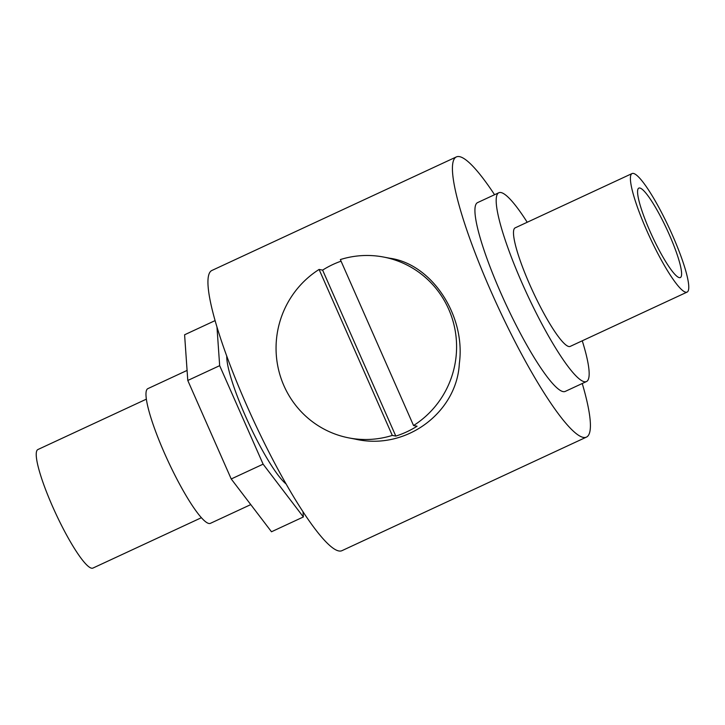 <?xml version="1.0" encoding="UTF-8"?>
<svg xmlns="http://www.w3.org/2000/svg" width="725" height="725" viewBox="0 0 725 725"><rect width="100%" height="100%" fill="white"/><g stroke="black" fill="none" stroke-linecap="round" stroke-linejoin="round"><path stroke-width="1.09" d="M286.157 484.019A74.258 12.198 -114.9 0 1 248.856 423.599A74.258 12.198 -114.9 0 1 226.753 356.129M494.568 194.717A154.461 25.375 65.1 0 0 456.342 156.926L211.863 270.479A154.461 25.375 65.1 0 0 246.428 404.722A154.461 25.375 65.1 0 0 342.001 550.647L586.48 437.093A154.461 25.375 65.1 0 0 582.257 383.507M456.342 156.926A154.461 25.375 65.1 0 0 498.392 307.699A154.461 25.375 65.1 0 0 586.48 437.093M348.997 437.927A92.084 90.199 -79.2 0 0 392.288 435.417L319.091 269.446A92.084 90.199 -79.2 0 0 277.494 364.539A92.084 90.199 -79.2 0 0 348.997 437.927L355.205 439.114C406.381 450.941 456.995 411.99 459.324 363.587C466.021 315.719 431.747 263.936 389.86 258.245L383.643 257.058A92.084 90.199 -79.2 0 0 340.351 259.568L413.549 425.539A92.084 90.199 -79.2 0 0 455.155 330.446A92.084 90.199 -79.2 0 0 383.643 257.058M527.211 222.258A104.083 17.101 65.1 0 0 498.827 192.741L477.567 202.61A104.083 17.101 65.1 0 0 500.857 293.072A104.083 17.101 65.1 0 0 565.255 391.4L586.516 381.531A104.083 17.101 65.1 0 0 582.266 340.795M498.827 192.741A104.083 17.101 65.1 0 0 522.109 283.194A104.083 17.101 65.1 0 0 586.516 381.531M632.064 173.556L515.14 227.868A65.35 10.739 65.1 0 0 529.767 284.662A65.35 10.739 65.1 0 0 570.194 346.405L687.119 292.093A65.35 10.739 65.1 0 0 669.329 228.302A65.35 10.739 65.1 0 0 632.064 173.556A65.35 10.739 65.1 0 0 646.682 230.351A65.35 10.739 65.1 0 0 687.119 292.093M649.854 230.958A49.309 8.102 65.1 0 0 680.358 277.548A49.309 8.102 65.1 0 0 666.937 229.417A49.309 8.102 65.1 0 0 638.816 188.11A49.309 8.102 65.1 0 0 649.854 230.958M413.549 425.539L417.074 426.209A92.084 90.199 100.8 0 1 395.814 436.087L392.288 435.417M319.091 269.446L322.616 270.117A92.084 90.199 100.8 0 1 332.929 264.48A92.084 90.199 100.8 0 1 341.058 261.181M322.616 270.117L395.814 436.087M303.005 511.687L303.367 516.961L271.485 531.769L231.221 478.971L187.784 380.471L219.666 365.663L216.974 327.075M187.784 380.471L184.594 334.778L215.08 320.613M303.367 516.961L263.112 464.163L219.666 365.663M231.221 478.971L263.112 464.163M201.414 517.695L92.936 568.074A65.35 10.739 -114.9 0 1 55.671 513.336A65.35 10.739 -114.9 0 1 37.881 449.545L146.359 399.158M250.759 504.6L210.422 523.332A74.258 12.198 -114.9 0 1 168.073 461.127A74.258 12.198 -114.9 0 1 147.864 388.636L187.077 370.421"/></g></svg>
